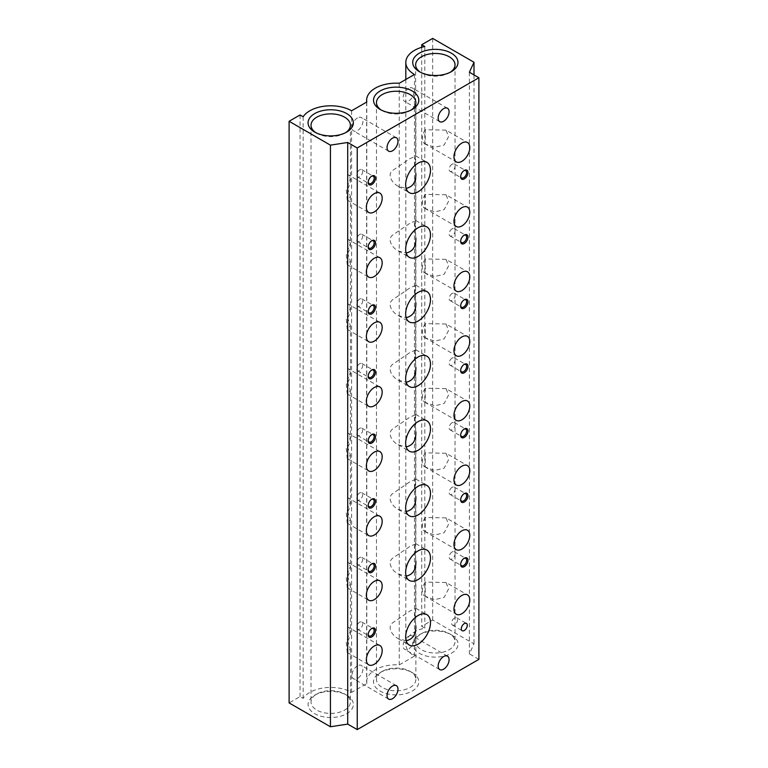 <?xml version="1.0" encoding="UTF-8"?>
<svg xmlns="http://www.w3.org/2000/svg" width="768" height="768" viewBox="0 0 768 768"><rect width="100%" height="100%" fill="white"/><g stroke="black" fill="none" stroke-linecap="round" stroke-linejoin="round"><path stroke-width="0.58" stroke-dasharray="3.84 2.88" d="M415.862 679.43A19.69 11.366 180 0 1 396.163 690.797A19.69 11.366 180 0 1 376.474 679.43A19.69 11.366 180 0 1 382.243 671.386A19.69 11.366 180 0 1 410.093 671.386L410.093 671.386A19.69 11.366 180 0 1 415.862 679.43L415.862 625.93C414.854 615.696 414.854 609.878 415.853 608.486L410.093 610.915L392.707 622.8C386.822 627.139 392.208 635.645 398.208 638.65L406.157 640.752M415.862 608.486L415.862 561.312C414.854 551.069 414.854 545.251 415.853 543.859L415.862 496.685C414.854 486.442 414.854 480.624 415.853 479.232L415.862 432.058C414.854 421.824 414.854 416.006 415.853 414.605L410.093 417.043L392.707 428.928C386.822 433.267 392.208 441.773 398.208 444.778L406.157 446.88M415.853 479.232L410.093 481.67L392.707 493.555C386.822 497.885 392.208 506.4 398.208 509.405L406.157 511.507M415.853 543.859L410.093 546.298L392.707 558.182C386.822 562.512 392.208 571.018 398.208 574.022L406.157 576.125M415.862 414.605L415.862 367.43C414.854 357.197 414.854 351.379 415.853 349.987L415.862 302.813C414.854 292.57 414.854 286.752 415.853 285.36L415.862 238.186C414.854 227.942 414.854 222.134 415.853 220.733L415.862 173.558C414.854 163.325 414.854 157.507 415.853 156.115L410.093 158.544L392.707 170.429C386.822 174.768 392.208 183.274 398.208 186.278L406.157 188.381M415.853 220.733L410.093 223.171L392.707 235.056C386.822 239.395 392.208 247.901 398.208 250.906L406.157 253.008M415.853 285.36L410.093 287.798L392.707 299.683C386.822 304.013 392.208 312.528 398.208 315.533L406.157 317.626M415.853 349.987L410.093 352.426L392.707 364.301C386.822 368.64 392.208 377.146 398.208 380.15L406.157 382.253M469.373 72.23L469.373 653.856L474 643.882L432.662 620.026L421.718 626.342L424.8 628.128A29.52 17.04 0 0 0 405.821 644.045A29.52 17.04 0 0 0 414.47 656.093L399.245 664.886A29.52 17.04 0 0 0 366.643 681.83A29.52 17.04 0 0 0 366.806 683.616L351.581 692.4A29.52 17.04 0 0 0 303.139 698.371L300.048 696.586L289.104 702.912M474 74.909L474 643.882M432.662 38.4L432.662 620.026M421.718 47.299L421.718 626.342M424.8 46.502L424.8 628.128M414.47 74.477L414.47 656.093M408.576 636.317A7.747 4.474 120 0 0 403.517 643.142A7.747 4.474 120 0 0 404.707 649.344A7.747 4.474 120 0 0 408.576 648.96A7.747 4.474 120 0 0 413.635 642.134A7.747 4.474 120 0 0 412.445 635.933A7.747 4.474 120 0 0 408.576 636.317M408.576 88.416A7.747 4.474 120 0 0 403.517 95.232A7.747 4.474 120 0 0 404.707 101.443A7.747 4.474 120 0 0 408.576 101.059A7.747 4.474 120 0 0 413.635 94.234A7.747 4.474 120 0 0 412.445 88.032A7.747 4.474 120 0 0 408.576 88.416M399.245 83.261L399.245 664.886M366.806 101.99L366.806 683.616M357.475 117.917A7.747 4.474 120 0 0 352.416 124.742A7.747 4.474 120 0 0 353.606 130.944A7.747 4.474 120 0 0 357.475 130.56A7.747 4.474 120 0 0 362.534 123.734A7.747 4.474 120 0 0 361.344 117.533A7.747 4.474 120 0 0 357.475 117.917M357.475 665.818A7.747 4.474 120 0 0 352.416 672.643A7.747 4.474 120 0 0 353.606 678.845A7.747 4.474 120 0 0 357.475 678.461A7.747 4.474 120 0 0 362.534 671.635A7.747 4.474 120 0 0 361.344 665.434A7.747 4.474 120 0 0 357.475 665.818M351.581 110.784L351.581 692.4M303.139 116.746L303.139 698.371M300.048 114.97L300.048 696.586M478.896 659.357L469.373 653.856M412.176 672.595L412.176 672.595A22.637 13.066 180 0 1 412.176 691.075A22.637 13.066 180 0 1 380.16 691.075A22.637 13.066 180 0 1 380.16 672.595A22.637 13.066 180 0 1 412.176 672.595L410.093 671.386L412.176 672.595M451.354 634.8L451.354 634.8A22.637 13.066 180 0 1 451.354 653.29A22.637 13.066 180 0 1 419.338 653.29A22.637 13.066 180 0 1 419.338 634.8A22.637 13.066 180 0 1 451.354 634.8L449.27 633.6A19.69 11.366 180 0 1 455.04 641.635A19.69 11.366 180 0 1 435.341 653.011A19.69 11.366 180 0 1 415.651 641.635A19.69 11.366 180 0 1 421.421 633.6A19.69 11.366 180 0 1 449.27 633.6L451.354 634.8M346.714 695.213L346.714 695.213A22.637 13.066 180 0 1 346.714 713.693A22.637 13.066 180 0 1 314.707 713.693A22.637 13.066 180 0 1 314.707 695.213A22.637 13.066 180 0 1 346.714 695.213L344.63 694.013A19.69 11.366 180 0 1 344.64 694.013A19.69 11.366 180 0 1 350.4 702.048A19.69 11.366 180 0 1 330.71 713.414A19.69 11.366 180 0 1 311.021 702.048A19.69 11.366 180 0 1 316.781 694.013A19.69 11.366 180 0 1 344.63 694.013L346.714 695.213M345.6 132.672A19.69 11.366 180 0 1 344.64 133.277A19.69 11.366 180 0 1 316.781 133.277A19.69 11.366 180 0 1 315.821 132.672M347.616 562.291L347.616 576.461L350.4 584.208L347.251 587.827L346.282 577.45L350.4 566.198L347.616 562.291A11.184 6.461 120 0 1 348.23 562.57L379.862 580.829M347.616 626.909L347.616 641.088L350.4 648.835L347.251 652.454L346.282 642.077L350.4 630.826L347.616 626.909A11.184 6.461 120 0 1 348.23 627.197L379.862 645.456M347.616 497.664L347.616 511.843L350.4 519.581L347.251 523.21L346.282 512.832L350.4 501.581L347.616 497.664A11.184 6.461 120 0 1 348.23 497.942L379.862 516.211M347.616 433.037L347.616 447.216L350.4 454.954L347.251 458.582L346.282 448.205L350.4 436.954L347.616 433.037A11.184 6.461 120 0 1 348.23 433.315L379.862 451.584M347.616 368.41L347.616 382.589L350.4 390.336L347.251 393.955L346.282 383.578L350.4 372.326L347.616 368.41A11.184 6.461 120 0 1 348.23 368.698L379.862 386.957M347.616 303.792L347.616 317.971L350.4 325.709L347.251 329.338L346.282 318.95L350.4 307.699L347.616 303.792A11.184 6.461 120 0 1 348.23 304.07L379.862 322.33M347.616 239.165L347.616 253.344L350.4 261.082L347.251 264.71L346.282 254.333L350.4 243.082L347.616 239.165A11.184 6.461 120 0 1 348.23 239.443L379.862 257.712M347.616 174.538L347.616 188.717L350.4 196.464L347.251 200.083L346.282 189.706L350.4 178.454L347.616 174.538A11.184 6.461 120 0 1 348.23 174.826L379.862 193.085M450.24 72.269A19.69 11.366 180 0 1 449.27 72.864A19.69 11.366 180 0 1 421.421 72.864A19.69 11.366 180 0 1 420.451 72.269M446.035 130.138L425.251 129.725L425.251 143.894L434.621 147.331L444.154 145.008L448.589 136.579L446.035 130.138L467.462 142.512M446.035 194.765L425.251 194.342L425.251 208.522L434.621 211.958L444.154 209.635L448.589 201.206L446.035 194.765L467.462 207.13M446.035 259.382L425.251 258.97L425.251 273.149L434.621 276.576L444.154 274.262L448.589 265.824L446.035 259.382L467.462 271.757M446.035 324.01L425.251 323.597L425.251 337.776L434.621 341.203L444.154 338.88L448.589 330.451L446.035 324.01L467.462 336.384M446.035 388.637L425.251 388.214L425.251 402.394L434.621 405.83L444.154 403.507L448.589 395.078L446.035 388.637L467.462 401.011M446.035 453.264L425.251 452.842L425.251 467.021L434.621 470.458L444.154 468.134L448.589 459.696L446.035 453.264L467.462 465.629M446.035 517.882L425.251 517.469L425.251 531.648L434.621 535.075L444.154 532.752L448.589 524.323L446.035 517.882L467.462 530.256M446.035 582.509L425.251 582.096L425.251 596.266L434.621 599.702L444.154 597.379L448.589 588.95L446.035 582.509L467.462 594.883M425.251 582.096A11.184 6.461 120 0 0 424.637 595.987A11.184 6.461 120 0 0 425.251 596.266M425.251 517.469A11.184 6.461 120 0 0 424.637 531.36A11.184 6.461 120 0 0 425.251 531.648M425.251 452.842A11.184 6.461 120 0 0 424.637 466.742A11.184 6.461 120 0 0 425.251 467.021M425.251 388.214A11.184 6.461 120 0 0 424.637 402.115A11.184 6.461 120 0 0 425.251 402.394M425.251 323.597A11.184 6.461 120 0 0 424.637 337.488A11.184 6.461 120 0 0 425.251 337.776M425.251 258.97A11.184 6.461 120 0 0 424.637 272.87A11.184 6.461 120 0 0 425.251 273.149M425.251 194.342A11.184 6.461 120 0 0 424.637 208.243A11.184 6.461 120 0 0 425.251 208.522M425.251 129.725A11.184 6.461 120 0 0 424.637 143.616A11.184 6.461 120 0 0 425.251 143.894M347.616 188.717A11.184 6.461 120 0 0 348.23 174.826M347.616 253.344A11.184 6.461 120 0 0 348.23 239.443M347.616 317.971A11.184 6.461 120 0 0 348.23 304.07M347.616 382.589A11.184 6.461 120 0 0 348.23 368.698M347.616 447.216A11.184 6.461 120 0 0 348.23 433.315M347.616 511.843A11.184 6.461 120 0 0 348.23 497.942M347.616 641.088A11.184 6.461 120 0 0 348.23 627.197M347.616 576.461A11.184 6.461 120 0 0 348.23 562.57M454.57 617.971A4.234 2.438 120 0 0 451.805 621.696A4.234 2.438 120 0 0 452.448 625.085A4.234 2.438 120 0 0 456.682 622.646A4.234 2.438 120 0 0 456.682 617.76A4.234 2.438 120 0 0 454.57 617.971M452.131 551.942A4.234 2.438 120 0 0 449.366 555.667A4.234 2.438 120 0 0 450.019 559.056A4.234 2.438 120 0 0 454.253 556.618A4.234 2.438 120 0 0 454.253 551.731A4.234 2.438 120 0 0 452.131 551.942M463.958 558.422A4.234 2.438 120 0 0 463.642 558.586L463.642 558.586A4.234 2.438 120 0 0 460.646 563.77A4.234 2.438 120 0 0 460.666 564.115M463.642 558.586L464.304 558.202L463.642 558.586M359.664 169.814A4.234 2.438 120 0 0 356.899 173.539A4.234 2.438 120 0 0 357.552 176.928A4.234 2.438 120 0 0 361.786 174.49A4.234 2.438 120 0 0 361.786 169.603A4.234 2.438 120 0 0 359.664 169.814M371.491 176.294A4.234 2.438 120 0 0 371.174 176.458L371.174 176.458A4.234 2.438 120 0 0 368.179 181.642A4.234 2.438 120 0 0 368.198 181.987M371.174 176.458L371.837 176.074L371.174 176.458M359.664 234.442A4.234 2.438 120 0 0 356.899 238.166A4.234 2.438 120 0 0 357.552 241.555A4.234 2.438 120 0 0 361.786 239.117A4.234 2.438 120 0 0 361.786 234.23A4.234 2.438 120 0 0 359.664 234.442M371.491 240.922A4.234 2.438 120 0 0 371.174 241.085L371.174 241.085A4.234 2.438 120 0 0 368.179 246.259A4.234 2.438 120 0 0 368.198 246.614M371.174 241.085L371.837 240.701L371.174 241.085M359.664 299.059A4.234 2.438 120 0 0 356.899 302.794A4.234 2.438 120 0 0 357.552 306.182A4.234 2.438 120 0 0 361.786 303.734A4.234 2.438 120 0 0 361.786 298.848A4.234 2.438 120 0 0 359.664 299.059M371.491 305.549A4.234 2.438 120 0 0 371.174 305.702L371.174 305.702A4.234 2.438 120 0 0 368.179 310.886A4.234 2.438 120 0 0 368.198 311.242M371.174 305.702L371.837 305.328L371.174 305.702M359.664 363.686A4.234 2.438 120 0 0 356.899 367.411A4.234 2.438 120 0 0 357.552 370.81A4.234 2.438 120 0 0 361.786 368.362A4.234 2.438 120 0 0 361.786 363.475A4.234 2.438 120 0 0 359.664 363.686M371.491 370.166A4.234 2.438 120 0 0 371.174 370.33L371.174 370.33A4.234 2.438 120 0 0 368.179 375.514A4.234 2.438 120 0 0 368.198 375.869M371.174 370.33L371.837 369.955L371.174 370.33M359.664 428.314A4.234 2.438 120 0 0 356.899 432.038A4.234 2.438 120 0 0 357.552 435.427A4.234 2.438 120 0 0 361.786 432.989A4.234 2.438 120 0 0 361.786 428.102A4.234 2.438 120 0 0 359.664 428.314M371.491 434.794A4.234 2.438 120 0 0 371.174 434.957L371.174 434.957A4.234 2.438 120 0 0 368.179 440.141A4.234 2.438 120 0 0 368.198 440.486M371.174 434.957L371.837 434.573L371.174 434.957M359.664 492.931A4.234 2.438 120 0 0 356.899 496.666A4.234 2.438 120 0 0 357.552 500.054A4.234 2.438 120 0 0 361.786 497.616A4.234 2.438 120 0 0 361.786 492.73A4.234 2.438 120 0 0 359.664 492.931M371.491 499.421A4.234 2.438 120 0 0 371.174 499.584L371.174 499.584A4.234 2.438 120 0 0 368.179 504.758A4.234 2.438 120 0 0 368.198 505.114M371.174 499.584L371.837 499.2L371.174 499.584M452.131 487.315A4.234 2.438 120 0 0 449.366 491.05A4.234 2.438 120 0 0 450.019 494.438A4.234 2.438 120 0 0 454.253 491.99A4.234 2.438 120 0 0 454.253 487.104A4.234 2.438 120 0 0 452.131 487.315M463.958 493.795A4.234 2.438 120 0 0 463.642 493.958L463.642 493.958A4.234 2.438 120 0 0 460.646 499.142A4.234 2.438 120 0 0 460.666 499.498M463.642 493.958L464.304 493.584L463.642 493.958M452.131 422.688A4.234 2.438 120 0 0 449.366 426.422A4.234 2.438 120 0 0 450.019 429.811A4.234 2.438 120 0 0 454.253 427.373A4.234 2.438 120 0 0 454.253 422.486A4.234 2.438 120 0 0 452.131 422.688M463.958 429.178A4.234 2.438 120 0 0 463.642 429.341L463.642 429.341A4.234 2.438 120 0 0 460.646 434.515A4.234 2.438 120 0 0 460.666 434.87M463.642 429.341L464.304 428.957L463.642 429.341M452.131 358.07A4.234 2.438 120 0 0 449.366 361.795A4.234 2.438 120 0 0 450.019 365.184A4.234 2.438 120 0 0 454.253 362.746A4.234 2.438 120 0 0 454.253 357.859A4.234 2.438 120 0 0 452.131 358.07M463.958 364.55A4.234 2.438 120 0 0 463.642 364.714L463.642 364.714A4.234 2.438 120 0 0 460.646 369.898A4.234 2.438 120 0 0 460.666 370.243M463.642 364.714L464.304 364.33L463.642 364.714M452.131 293.443A4.234 2.438 120 0 0 449.366 297.168A4.234 2.438 120 0 0 450.019 300.566A4.234 2.438 120 0 0 454.253 298.118A4.234 2.438 120 0 0 454.253 293.232A4.234 2.438 120 0 0 452.131 293.443M463.958 299.923A4.234 2.438 120 0 0 463.642 300.086L463.642 300.086A4.234 2.438 120 0 0 460.646 305.27A4.234 2.438 120 0 0 460.666 305.616M463.642 300.086L464.304 299.712L463.642 300.086M452.131 228.816A4.234 2.438 120 0 0 449.366 232.55A4.234 2.438 120 0 0 450.019 235.939A4.234 2.438 120 0 0 454.253 233.491A4.234 2.438 120 0 0 454.253 228.605A4.234 2.438 120 0 0 452.131 228.816M463.958 235.306A4.234 2.438 120 0 0 463.642 235.459L463.642 235.459A4.234 2.438 120 0 0 460.646 240.643A4.234 2.438 120 0 0 460.666 240.998M463.642 235.459L464.304 235.085L463.642 235.459M452.131 164.198A4.234 2.438 120 0 0 449.366 167.923A4.234 2.438 120 0 0 450.019 171.312A4.234 2.438 120 0 0 454.253 168.874A4.234 2.438 120 0 0 454.253 163.987A4.234 2.438 120 0 0 452.131 164.198M463.958 170.678A4.234 2.438 120 0 0 463.642 170.842L463.642 170.842A4.234 2.438 120 0 0 460.646 176.016A4.234 2.438 120 0 0 460.666 176.371M463.642 170.842L464.304 170.458L463.642 170.842M359.664 622.186A4.234 2.438 120 0 0 356.899 625.91A4.234 2.438 120 0 0 357.552 629.299A4.234 2.438 120 0 0 361.786 626.861A4.234 2.438 120 0 0 361.786 621.974A4.234 2.438 120 0 0 359.664 622.186M371.491 628.666A4.234 2.438 120 0 0 371.174 628.829L371.174 628.829A4.234 2.438 120 0 0 368.179 634.013A4.234 2.438 120 0 0 368.198 634.358M371.174 628.829L371.837 628.445L371.174 628.829M359.664 557.558A4.234 2.438 120 0 0 356.899 561.293A4.234 2.438 120 0 0 357.552 564.682A4.234 2.438 120 0 0 361.786 562.234A4.234 2.438 120 0 0 361.786 557.347A4.234 2.438 120 0 0 359.664 557.558M371.491 564.038A4.234 2.438 120 0 0 371.174 564.202L371.174 564.202A4.234 2.438 120 0 0 368.179 569.386A4.234 2.438 120 0 0 368.198 569.741M371.174 564.202L371.837 563.827L371.174 564.202M411.062 110.054A19.69 11.366 180 0 1 410.093 110.659A19.69 11.366 180 0 1 382.243 110.659A19.69 11.366 180 0 1 381.274 110.054M398.208 638.65L409.296 645.053M415.757 608.256L426.845 614.659M398.208 444.778L409.296 451.181M415.757 414.384L426.845 420.778M398.208 509.405L409.296 515.808M415.757 479.002L426.845 485.405M398.208 574.022L409.296 580.426M415.757 543.629L426.845 550.032M398.208 186.278L409.296 192.682M415.757 155.885L426.845 162.278M398.208 250.906L409.296 257.309M415.757 220.502L426.845 226.906M398.208 315.533L409.296 321.926M415.757 285.13L426.845 291.533M398.208 380.15L409.296 386.554M415.757 349.757L426.845 356.16M405.821 79.469L405.821 644.045M366.643 102.086L366.643 681.83M447.485 108.259L412.445 88.032M439.747 121.67L404.707 101.443M447.485 656.16L412.445 635.933M439.747 669.571L404.707 649.344M396.384 685.661L361.344 665.434M388.646 699.072L353.606 678.845M396.384 137.76L361.344 117.533M388.646 151.171L353.606 130.944M344.64 133.277L346.714 132.077M316.781 133.277L314.707 132.077M311.021 125.242L311.021 702.048M350.4 125.242L350.4 178.454M350.4 196.464L350.4 243.082M350.4 261.082L350.4 307.699M350.4 325.709L350.4 372.326M350.4 390.336L350.4 436.954M350.4 454.954L350.4 501.581M350.4 519.581L350.4 566.198M350.4 584.208L350.4 630.826M350.4 648.835L350.4 702.048M316.781 694.013L314.707 695.213M449.27 72.864L451.354 71.664M421.421 72.864L419.338 71.664M415.651 64.829L415.651 641.635M455.04 64.829L455.04 641.635M421.421 633.6L419.338 634.8M424.637 595.987L456.278 614.256M424.637 531.36L456.278 549.629M424.637 466.742L456.278 485.002M424.637 402.115L456.278 420.374M424.637 337.488L456.278 355.757M424.637 272.87L456.278 291.13M424.637 208.243L456.278 226.502M424.637 143.616L456.278 161.885M347.251 200.083L368.678 212.458M347.251 264.71L368.678 277.075M347.251 329.338L368.678 341.702M347.251 393.955L368.678 406.33M347.251 458.582L368.678 470.957M347.251 523.21L368.678 535.574M347.251 652.454L368.678 664.829M347.251 587.827L368.678 600.202M452.448 625.085L462.182 630.71M456.682 617.76L466.416 623.376M450.019 559.056L461.53 565.709M454.253 551.731L465.754 558.374M460.646 563.77L460.646 564.528M357.552 176.928L369.062 183.571M361.786 169.603L373.286 176.246M368.179 181.642L368.179 182.4M357.552 241.555L369.062 248.198M361.786 234.23L373.286 240.874M368.179 246.259L368.179 247.027M357.552 306.182L369.062 312.826M361.786 298.848L373.286 305.501M368.179 310.886L368.179 311.645M357.552 370.81L369.062 377.453M361.786 363.475L373.286 370.118M368.179 375.514L368.179 376.272M357.552 435.427L369.062 442.07M361.786 428.102L373.286 434.746M368.179 440.141L368.179 440.899M357.552 500.054L369.062 506.698M361.786 492.73L373.286 499.373M368.179 504.758L368.179 505.517M450.019 494.438L461.53 501.082M454.253 487.104L465.754 493.747M460.646 499.142L460.646 499.901M450.019 429.811L461.53 436.454M454.253 422.486L465.754 429.13M460.646 434.515L460.646 435.274M450.019 365.184L461.53 371.827M454.253 357.859L465.754 364.502M460.646 369.898L460.646 370.656M450.019 300.566L461.53 307.21M454.253 293.232L465.754 299.875M460.646 305.27L460.646 306.029M450.019 235.939L461.53 242.582M454.253 228.605L465.754 235.258M460.646 240.643L460.646 241.402M450.019 171.312L461.53 177.955M454.253 163.987L465.754 170.63M460.646 176.016L460.646 176.784M357.552 629.299L369.062 635.952M361.786 621.974L373.286 628.618M368.179 634.013L368.179 634.771M357.552 564.682L369.062 571.325M361.786 557.347L373.286 563.99M368.179 569.386L368.179 570.144M376.474 102.614L376.474 679.43M415.862 102.614L415.862 156.115M410.093 110.659L412.176 109.459M382.243 110.659L380.16 109.459M382.243 671.386L380.16 672.595"/><path stroke-width="1.15" d="M418.07 615.523A17.549 10.128 120 0 0 405.658 637.018A17.549 10.128 120 0 0 409.296 645.053A17.549 10.128 120 0 0 426.845 634.925A17.549 10.128 120 0 0 426.845 614.659A17.549 10.128 120 0 0 418.07 615.523M406.157 640.752C412.819 639.293 416.054 634.349 415.862 625.93M418.07 421.651A17.549 10.128 120 0 0 405.658 443.146A17.549 10.128 120 0 0 409.296 451.181A17.549 10.128 120 0 0 426.845 441.043A17.549 10.128 120 0 0 426.845 420.778A17.549 10.128 120 0 0 418.07 421.651M406.157 446.88C412.819 445.421 416.054 440.477 415.862 432.058M418.07 486.278A17.549 10.128 120 0 0 405.658 507.773A17.549 10.128 120 0 0 409.296 515.808A17.549 10.128 120 0 0 426.845 505.67A17.549 10.128 120 0 0 426.845 485.405A17.549 10.128 120 0 0 418.07 486.278M406.157 511.507C412.819 510.038 416.054 505.104 415.862 496.685M418.07 550.896A17.549 10.128 120 0 0 405.658 572.39A17.549 10.128 120 0 0 409.296 580.426A17.549 10.128 120 0 0 426.845 570.298A17.549 10.128 120 0 0 426.845 550.032A17.549 10.128 120 0 0 418.07 550.896M406.157 576.125C412.819 574.666 416.054 569.722 415.862 561.312M418.07 163.152A17.549 10.128 120 0 0 405.658 184.646A17.549 10.128 120 0 0 409.296 192.682A17.549 10.128 120 0 0 426.845 182.544A17.549 10.128 120 0 0 426.845 162.278A17.549 10.128 120 0 0 418.07 163.152M406.157 188.381C412.819 186.922 416.054 181.978 415.862 173.558M418.07 227.779A17.549 10.128 120 0 0 405.658 249.274A17.549 10.128 120 0 0 409.296 257.309A17.549 10.128 120 0 0 426.845 247.171A17.549 10.128 120 0 0 426.845 226.906A17.549 10.128 120 0 0 418.07 227.779M406.157 253.008C412.819 251.539 416.054 246.605 415.862 238.186M418.07 292.397A17.549 10.128 120 0 0 405.658 313.901A17.549 10.128 120 0 0 409.296 321.926A17.549 10.128 120 0 0 426.845 311.798A17.549 10.128 120 0 0 426.845 291.533A17.549 10.128 120 0 0 418.07 292.397M406.157 317.626C412.819 316.166 416.054 311.232 415.862 302.813M418.07 357.024A17.549 10.128 120 0 0 405.658 378.518A17.549 10.128 120 0 0 409.296 386.554A17.549 10.128 120 0 0 426.845 376.426A17.549 10.128 120 0 0 426.845 356.16A17.549 10.128 120 0 0 418.07 357.024M406.157 382.253C412.819 380.794 416.054 375.85 415.862 367.43M474 62.266L432.662 38.4L421.718 44.726L424.8 46.502A29.52 17.04 0 0 0 405.821 62.419A29.52 17.04 0 0 0 414.47 74.477L399.245 83.261A29.52 17.04 0 0 0 366.643 100.214A29.52 17.04 0 0 0 366.806 101.99L351.581 110.784A29.52 17.04 0 0 0 303.139 116.746L300.048 114.97L289.104 121.286L330.432 145.152L347.702 142.474L357.235 147.974L478.896 77.741L469.373 72.23L474 62.266L474 74.909M421.718 44.726L421.718 47.299M289.104 121.286L289.104 702.912L330.432 726.768L347.702 724.099L357.235 729.6L478.896 659.357L478.896 77.741M330.432 145.152L330.432 726.768M347.702 142.474L347.702 724.099M357.235 147.974L357.235 729.6M371.837 563.827L371.837 563.827A5.165 2.976 120 0 0 368.179 570.144A5.165 2.976 120 0 0 371.837 572.256A5.165 2.976 120 0 0 375.485 565.93A5.165 2.976 120 0 0 371.837 563.827M371.837 628.445L371.837 628.445A5.165 2.976 120 0 0 368.179 634.771A5.165 2.976 120 0 0 371.837 636.874A5.165 2.976 120 0 0 375.485 630.557A5.165 2.976 120 0 0 371.837 628.445M464.304 170.458L464.304 170.458A5.165 2.976 120 0 0 460.646 176.784A5.165 2.976 120 0 0 464.304 178.886A5.165 2.976 120 0 0 467.952 172.57A5.165 2.976 120 0 0 464.304 170.458M464.304 235.085L464.304 235.085A5.165 2.976 120 0 0 460.646 241.402A5.165 2.976 120 0 0 464.304 243.514A5.165 2.976 120 0 0 467.952 237.187A5.165 2.976 120 0 0 464.304 235.085M464.304 299.712L464.304 299.712A5.165 2.976 120 0 0 460.646 306.029A5.165 2.976 120 0 0 464.304 308.141A5.165 2.976 120 0 0 467.952 301.814A5.165 2.976 120 0 0 464.304 299.712M464.304 364.33L464.304 364.33A5.165 2.976 120 0 0 460.646 370.656A5.165 2.976 120 0 0 464.304 372.758A5.165 2.976 120 0 0 467.952 366.442A5.165 2.976 120 0 0 464.304 364.33M464.304 428.957L464.304 428.957A5.165 2.976 120 0 0 460.646 435.274A5.165 2.976 120 0 0 464.304 437.386A5.165 2.976 120 0 0 467.952 431.059A5.165 2.976 120 0 0 464.304 428.957M464.304 493.584L464.304 493.584A5.165 2.976 120 0 0 460.646 499.901A5.165 2.976 120 0 0 464.304 502.013A5.165 2.976 120 0 0 467.952 495.686A5.165 2.976 120 0 0 464.304 493.584M371.837 499.2L371.837 499.2A5.165 2.976 120 0 0 368.179 505.517A5.165 2.976 120 0 0 371.837 507.629A5.165 2.976 120 0 0 375.485 501.302A5.165 2.976 120 0 0 371.837 499.2M371.837 434.573L371.837 434.573A5.165 2.976 120 0 0 368.179 440.899A5.165 2.976 120 0 0 371.837 443.002A5.165 2.976 120 0 0 375.485 436.685A5.165 2.976 120 0 0 371.837 434.573M371.837 369.955L371.837 369.955A5.165 2.976 120 0 0 368.179 376.272A5.165 2.976 120 0 0 371.837 378.384A5.165 2.976 120 0 0 375.485 372.058A5.165 2.976 120 0 0 371.837 369.955M371.837 305.328L371.837 305.328A5.165 2.976 120 0 0 368.179 311.645A5.165 2.976 120 0 0 371.837 313.757A5.165 2.976 120 0 0 375.485 307.43A5.165 2.976 120 0 0 371.837 305.328M371.837 240.701L371.837 240.701A5.165 2.976 120 0 0 368.179 247.027A5.165 2.976 120 0 0 371.837 249.13A5.165 2.976 120 0 0 375.485 242.813A5.165 2.976 120 0 0 371.837 240.701M371.837 176.074L371.837 176.074A5.165 2.976 120 0 0 368.179 182.4A5.165 2.976 120 0 0 371.837 184.502A5.165 2.976 120 0 0 375.485 178.186A5.165 2.976 120 0 0 371.837 176.074M464.304 558.202L464.304 558.202A5.165 2.976 120 0 0 460.646 564.528A5.165 2.976 120 0 0 464.304 566.63A5.165 2.976 120 0 0 467.952 560.314A5.165 2.976 120 0 0 464.304 558.202M464.304 630.499A4.234 2.438 -60 0 1 462.182 630.71A4.234 2.438 -60 0 1 461.539 627.322A4.234 2.438 -60 0 1 464.304 623.587A4.234 2.438 -60 0 1 466.416 623.376A4.234 2.438 -60 0 1 467.059 626.774A4.234 2.438 -60 0 1 464.304 630.499M366.355 595.085A11.184 6.461 120 0 0 368.678 600.202A11.184 6.461 120 0 0 379.862 593.741A11.184 6.461 120 0 0 379.862 580.829A11.184 6.461 120 0 0 379.248 580.55A11.184 6.461 120 0 0 370.867 584.237A11.184 6.461 120 0 0 366.355 595.085M366.355 659.712A11.184 6.461 120 0 0 368.678 664.829A11.184 6.461 120 0 0 379.862 658.368A11.184 6.461 120 0 0 379.862 645.456A11.184 6.461 120 0 0 379.248 645.178A11.184 6.461 120 0 0 370.867 648.864A11.184 6.461 120 0 0 366.355 659.712M453.955 156.758A11.184 6.461 120 0 0 456.278 161.885A11.184 6.461 120 0 0 467.462 155.424A11.184 6.461 120 0 0 467.462 142.512A11.184 6.461 120 0 0 456.883 147.984A11.184 6.461 120 0 0 453.955 156.758M453.955 221.386A11.184 6.461 120 0 0 456.278 226.502A11.184 6.461 120 0 0 467.462 220.051A11.184 6.461 120 0 0 467.462 207.13A11.184 6.461 120 0 0 456.883 212.611A11.184 6.461 120 0 0 453.955 221.386M453.955 286.013A11.184 6.461 120 0 0 456.278 291.13A11.184 6.461 120 0 0 467.462 284.669A11.184 6.461 120 0 0 467.462 271.757A11.184 6.461 120 0 0 456.883 277.229A11.184 6.461 120 0 0 453.955 286.013M453.955 350.63A11.184 6.461 120 0 0 456.278 355.757A11.184 6.461 120 0 0 467.462 349.296A11.184 6.461 120 0 0 467.462 336.384A11.184 6.461 120 0 0 456.883 341.856A11.184 6.461 120 0 0 453.955 350.63M453.955 415.258A11.184 6.461 120 0 0 456.278 420.374A11.184 6.461 120 0 0 467.462 413.923A11.184 6.461 120 0 0 467.462 401.011A11.184 6.461 120 0 0 456.883 406.483A11.184 6.461 120 0 0 453.955 415.258M453.955 479.885A11.184 6.461 120 0 0 456.278 485.002A11.184 6.461 120 0 0 467.462 478.55A11.184 6.461 120 0 0 467.462 465.629A11.184 6.461 120 0 0 456.883 471.11A11.184 6.461 120 0 0 453.955 479.885M366.355 530.458A11.184 6.461 120 0 0 368.678 535.574A11.184 6.461 120 0 0 379.862 529.123A11.184 6.461 120 0 0 379.862 516.211A11.184 6.461 120 0 0 379.248 515.923A11.184 6.461 120 0 0 370.867 519.61A11.184 6.461 120 0 0 366.355 530.458M366.355 465.83A11.184 6.461 120 0 0 368.678 470.957A11.184 6.461 120 0 0 379.862 464.496A11.184 6.461 120 0 0 379.862 451.584A11.184 6.461 120 0 0 379.248 451.296A11.184 6.461 120 0 0 370.867 454.982A11.184 6.461 120 0 0 366.355 465.83M366.355 401.213A11.184 6.461 120 0 0 368.678 406.33A11.184 6.461 120 0 0 379.862 399.869A11.184 6.461 120 0 0 379.862 386.957A11.184 6.461 120 0 0 379.248 386.678A11.184 6.461 120 0 0 370.867 390.365A11.184 6.461 120 0 0 366.355 401.213M366.355 336.586A11.184 6.461 120 0 0 368.678 341.702A11.184 6.461 120 0 0 379.862 335.251A11.184 6.461 120 0 0 379.862 322.33A11.184 6.461 120 0 0 379.248 322.051A11.184 6.461 120 0 0 370.867 325.738A11.184 6.461 120 0 0 366.355 336.586M366.355 271.958A11.184 6.461 120 0 0 368.678 277.075A11.184 6.461 120 0 0 379.862 270.624A11.184 6.461 120 0 0 379.862 257.712A11.184 6.461 120 0 0 379.248 257.424A11.184 6.461 120 0 0 370.867 261.11A11.184 6.461 120 0 0 366.355 271.958M366.355 207.331A11.184 6.461 120 0 0 368.678 212.458A11.184 6.461 120 0 0 379.862 205.997A11.184 6.461 120 0 0 379.862 193.085A11.184 6.461 120 0 0 379.248 192.806A11.184 6.461 120 0 0 370.867 196.483A11.184 6.461 120 0 0 366.355 207.331M453.955 544.512A11.184 6.461 120 0 0 456.278 549.629A11.184 6.461 120 0 0 467.462 543.168A11.184 6.461 120 0 0 467.462 530.256A11.184 6.461 120 0 0 456.883 535.728A11.184 6.461 120 0 0 453.955 544.512M453.955 609.13A11.184 6.461 120 0 0 456.278 614.256A11.184 6.461 120 0 0 467.462 607.795A11.184 6.461 120 0 0 467.462 594.883A11.184 6.461 120 0 0 456.883 600.355A11.184 6.461 120 0 0 453.955 609.13M392.515 150.787A7.747 4.474 -60 0 1 388.646 151.171A7.747 4.474 -60 0 1 388.646 142.234A7.747 4.474 -60 0 1 396.384 137.76A7.747 4.474 -60 0 1 397.574 143.962A7.747 4.474 -60 0 1 392.515 150.787M392.515 698.698A7.747 4.474 -60 0 1 388.646 699.072A7.747 4.474 -60 0 1 388.646 690.134A7.747 4.474 -60 0 1 396.384 685.661A7.747 4.474 -60 0 1 397.574 691.872A7.747 4.474 -60 0 1 392.515 698.698M443.616 669.187A7.747 4.474 -60 0 1 439.747 669.571A7.747 4.474 -60 0 1 439.747 660.634A7.747 4.474 -60 0 1 447.485 656.16A7.747 4.474 -60 0 1 448.675 662.371A7.747 4.474 -60 0 1 443.616 669.187M443.616 121.286A7.747 4.474 -60 0 1 439.747 121.67A7.747 4.474 -60 0 1 439.747 112.733A7.747 4.474 -60 0 1 447.485 108.259A7.747 4.474 -60 0 1 448.675 114.461A7.747 4.474 -60 0 1 443.616 121.286M412.176 90.97A22.637 13.066 180 0 1 412.176 109.459A22.637 13.066 180 0 1 380.16 109.459A22.637 13.066 180 0 1 380.16 90.97A22.637 13.066 180 0 1 412.176 90.97M451.354 53.184A22.637 13.066 180 0 1 451.354 71.664A22.637 13.066 180 0 1 419.338 71.664A22.637 13.066 180 0 1 419.338 53.184A22.637 13.066 180 0 1 451.354 53.184M346.714 113.587A22.637 13.066 180 0 1 346.714 132.077A22.637 13.066 180 0 1 314.707 132.077A22.637 13.066 180 0 1 314.707 113.587A22.637 13.066 180 0 1 346.714 113.587M315.821 132.672A19.69 11.366 180 0 1 311.021 125.242A19.69 11.366 180 0 1 323.174 114.73A19.69 11.366 180 0 1 344.63 117.197A19.69 11.366 180 0 1 350.4 125.242A19.69 11.366 180 0 1 345.6 132.672M420.451 72.269A19.69 11.366 180 0 1 415.651 64.829A19.69 11.366 180 0 1 427.805 54.326A19.69 11.366 180 0 1 449.27 56.794A19.69 11.366 180 0 1 455.04 64.829A19.69 11.366 180 0 1 450.24 72.269M460.666 564.115A4.234 2.438 120 0 0 461.53 565.709A4.234 2.438 120 0 0 465.754 563.261A4.234 2.438 120 0 0 465.754 558.374A4.234 2.438 120 0 0 463.958 558.422M368.198 181.987A4.234 2.438 120 0 0 369.062 183.571A4.234 2.438 120 0 0 373.286 181.133A4.234 2.438 120 0 0 373.286 176.246A4.234 2.438 120 0 0 371.491 176.294M368.198 246.614A4.234 2.438 120 0 0 369.062 248.198A4.234 2.438 120 0 0 373.286 245.76A4.234 2.438 120 0 0 373.286 240.874A4.234 2.438 120 0 0 371.491 240.922M368.198 311.242A4.234 2.438 120 0 0 369.062 312.826A4.234 2.438 120 0 0 373.286 310.378A4.234 2.438 120 0 0 373.286 305.501A4.234 2.438 120 0 0 371.491 305.549M368.198 375.869A4.234 2.438 120 0 0 369.062 377.453A4.234 2.438 120 0 0 373.286 375.005A4.234 2.438 120 0 0 373.286 370.118A4.234 2.438 120 0 0 371.491 370.166M368.198 440.486A4.234 2.438 120 0 0 369.062 442.07A4.234 2.438 120 0 0 373.286 439.632A4.234 2.438 120 0 0 373.286 434.746A4.234 2.438 120 0 0 371.491 434.794M368.198 505.114A4.234 2.438 120 0 0 369.062 506.698A4.234 2.438 120 0 0 373.286 504.259A4.234 2.438 120 0 0 373.286 499.373A4.234 2.438 120 0 0 371.491 499.421M460.666 499.498A4.234 2.438 120 0 0 461.53 501.082A4.234 2.438 120 0 0 465.754 498.634A4.234 2.438 120 0 0 465.754 493.747A4.234 2.438 120 0 0 463.958 493.795M460.666 434.87A4.234 2.438 120 0 0 461.53 436.454A4.234 2.438 120 0 0 465.754 434.016A4.234 2.438 120 0 0 465.754 429.13A4.234 2.438 120 0 0 463.958 429.178M460.666 370.243A4.234 2.438 120 0 0 461.53 371.827A4.234 2.438 120 0 0 465.754 369.389A4.234 2.438 120 0 0 465.754 364.502A4.234 2.438 120 0 0 463.958 364.55M460.666 305.616A4.234 2.438 120 0 0 461.53 307.21A4.234 2.438 120 0 0 465.754 304.762A4.234 2.438 120 0 0 465.754 299.875A4.234 2.438 120 0 0 463.958 299.923M460.666 240.998A4.234 2.438 120 0 0 461.53 242.582A4.234 2.438 120 0 0 465.754 240.134A4.234 2.438 120 0 0 465.754 235.258A4.234 2.438 120 0 0 463.958 235.306M460.666 176.371A4.234 2.438 120 0 0 461.53 177.955A4.234 2.438 120 0 0 465.754 175.517A4.234 2.438 120 0 0 465.754 170.63A4.234 2.438 120 0 0 463.958 170.678M368.198 634.358A4.234 2.438 120 0 0 369.062 635.952A4.234 2.438 120 0 0 373.286 633.504A4.234 2.438 120 0 0 373.286 628.618A4.234 2.438 120 0 0 371.491 628.666M368.198 569.741A4.234 2.438 120 0 0 369.062 571.325A4.234 2.438 120 0 0 373.286 568.877A4.234 2.438 120 0 0 373.286 563.99A4.234 2.438 120 0 0 371.491 564.038M381.274 110.054A19.69 11.366 180 0 1 376.474 102.614A19.69 11.366 180 0 1 388.627 92.112A19.69 11.366 180 0 1 410.093 94.579A19.69 11.366 180 0 1 415.862 102.614A19.69 11.366 180 0 1 411.062 110.054M405.821 62.419L405.821 79.469M366.643 100.214L366.643 102.086"/></g></svg>
